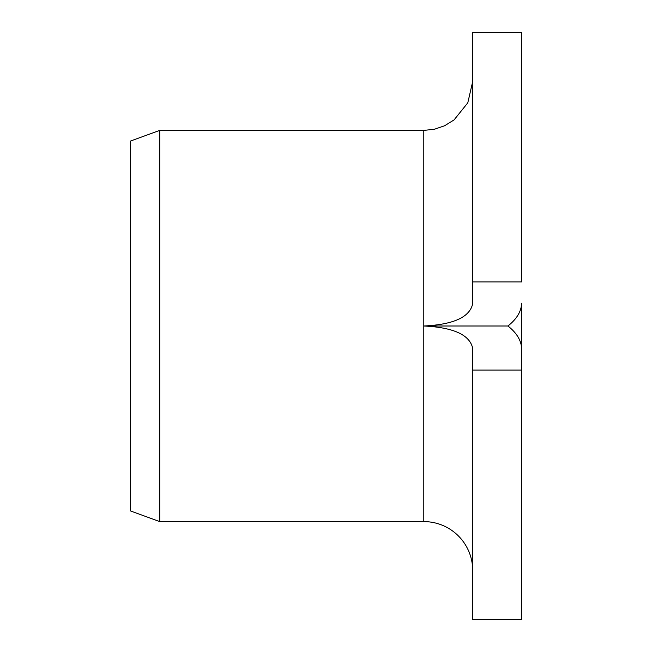 <?xml version="1.0" encoding="UTF-8"?>
<svg xmlns="http://www.w3.org/2000/svg" width="652" height="652" viewBox="0 0 652 652"><rect width="100%" height="100%" fill="white"/><g stroke="black" fill="none" stroke-linecap="round" stroke-linejoin="round"><path stroke-width="0.98" d="M472.7 370.051L521.6 370.051L521.6 348.763C521.364 340.597 516.808 333.009 507.924 326C516.808 318.991 521.364 311.403 521.6 303.237L521.6 619.4L472.7 619.4L472.7 348.323C469.807 334.867 453.507 327.426 423.8 326C453.531 324.59 469.831 317.141 472.7 303.677L472.7 32.6L521.6 32.6L521.6 281.949L472.7 281.949M507.924 326L423.8 326L423.8 521.6L159.74 521.6L130.4 510.923L130.4 141.076L159.74 130.4L159.74 521.6M472.7 570.5A48.9 48.9 0 0 0 423.8 521.6M423.8 326L423.8 130.4L159.74 130.4M423.8 130.4L434.468 129.226L444.623 125.746L454.077 119.903L467.794 102.837L472.7 81.5"/></g></svg>
